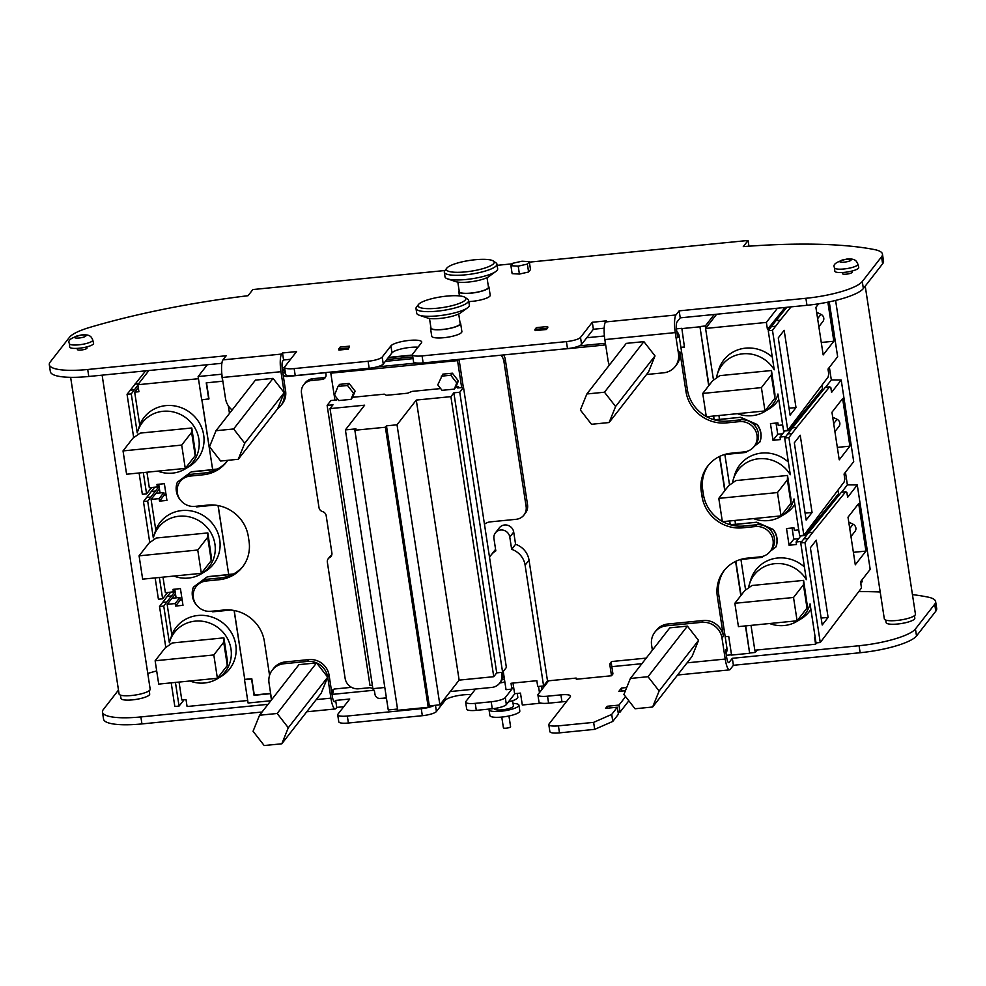 <?xml version="1.0" encoding="UTF-8"?>
<svg xmlns="http://www.w3.org/2000/svg" width="986" height="986" viewBox="0 0 986 986"><rect width="100%" height="100%" fill="white"/><g stroke="black" fill="none" stroke-linecap="round" stroke-linejoin="round"><path stroke-width="1.48" d="M769.388 329.213L767.441 329.41L766.368 322.422L705.582 328.449L705.323 325.984L699.924 326.526L708.7 385.785M740.622 417.288L714.936 419.999A36.309 34.436 37.9 0 0 727.927 421.084L740.831 419.802A15.739 14.926 37.9 0 1 748.214 420.849L757.063 424.707A18.155 17.218 37.9 0 1 759.738 442.196L759.873 442.011A18.155 17.218 37.9 0 0 757.199 424.522L740.622 417.288L719.497 419.383L718.905 415.5M713.494 380.128L705.582 328.449M756.681 522.223L730.983 524.934A36.309 34.436 37.9 0 0 743.986 526.019L756.891 524.737A15.739 14.926 37.9 0 1 764.273 525.784L773.123 529.642A18.155 17.218 37.9 0 1 775.797 547.119L775.933 546.947A18.155 17.218 37.9 0 0 773.258 529.457L756.681 522.223L735.556 524.318L734.964 520.435M729.541 485.063L724.87 454.521M815.151 637.153L814.535 637.215L815.607 644.203L754.82 650.23L751.012 625.37M745.601 589.998L740.93 559.456M810.899 609.348A33.881 32.131 37.9 0 1 801.051 618.875L797.008 621.328A32.094 30.43 37.9 0 1 769.598 623.522M748.51 587.976A32.094 30.43 37.9 0 1 749.397 584.23L750.777 579.719A33.881 32.131 37.9 0 1 804.416 567.024M801.865 541.413L796.096 541.98L796.478 544.506L789.071 545.246L786.52 528.545L793.927 527.806L794.309 530.332L798.734 529.889M794.839 504.413A33.881 32.131 37.9 0 1 784.992 513.94L780.949 516.393A32.094 30.43 37.9 0 1 753.538 518.599M732.45 483.054A32.094 30.43 37.9 0 1 733.337 479.307L734.718 474.784A33.881 32.131 37.9 0 1 788.356 462.089M785.805 436.478L780.037 437.057L780.419 439.571L773.012 440.311L770.46 423.61L777.868 422.871L778.25 425.397L782.674 424.954M778.78 399.478A33.881 32.131 37.9 0 1 768.932 409.017L764.889 411.458A32.094 30.43 37.9 0 1 737.479 413.664M716.391 378.119A32.094 30.43 37.9 0 1 717.278 374.372L718.658 369.849A33.881 32.131 37.9 0 1 772.297 357.154M786.828 307.287L776.031 320.598L780.246 320.179L772.482 330.31L787.789 430.315L783.562 430.734L777.942 394.006A32.094 30.43 37.9 0 1 764.889 411.458M717.278 374.372A32.094 30.43 37.9 0 1 743.308 353.764A32.094 30.43 37.9 0 1 774.232 369.787L768.254 330.729L772.482 330.31M796.663 427.443L829.583 386.869L825.368 387.288L792.436 427.862L796.663 427.443L788.899 437.574L803.849 535.25L799.621 535.669L794.001 498.941A32.094 30.43 37.9 0 1 780.949 516.393M733.337 479.307A32.094 30.43 37.9 0 1 759.356 458.7A32.094 30.43 37.9 0 1 790.291 474.722L784.671 437.994L788.899 437.574M812.723 532.378L845.643 491.804L841.415 492.224L808.495 532.797L812.723 532.378L804.958 542.51L820.253 642.515L816.026 642.934L810.061 603.876A32.094 30.43 37.9 0 1 797.008 621.328M749.397 584.23A32.094 30.43 37.9 0 1 775.415 563.635A32.094 30.43 37.9 0 1 806.351 579.657L800.731 542.929L804.958 542.51M206.518 382.815L208.97 398.862L201.699 399.872L198.124 376.553L207.331 364.734M198.124 376.553L221.591 374.224L222.663 381.212L206.234 382.851L208.736 399.17M676.803 331.604A7.259 6.89 37.9 0 1 679.157 335.967L680.944 347.627L684.469 347.269L681.844 328.313L676.445 328.856M604.406 335.992L586.769 337.742M412.518 355.022L388.447 357.4M284.597 367.692L282.144 367.938M681.609 328.621L699.678 326.822M714.283 314.472L705.323 325.984M529.371 262.14L748.078 240.461L743.271 246.623A242.051 54.218 171.3 0 1 874.311 249.544A48.413 10.846 171.3 0 1 882.458 254.117L883.53 261.105A48.413 10.846 171.3 0 1 882.618 263.78L863.354 288.516A48.413 10.846 171.3 0 1 806.967 305.29L680.229 317.849L677.025 321.978A7.259 1.627 84.3 0 0 676.679 330.791L677.752 337.779L679.157 335.967M604.184 328.19L593.375 329.262L581.58 344.41A12.103 2.712 171.3 0 1 567.48 348.6L423.142 362.91A12.103 2.712 171.3 0 1 413.541 361.714L412.468 354.714A12.103 2.712 171.3 0 1 412.69 354.048L421.429 342.832A15.739 3.525 171.3 0 0 421.725 341.969A15.739 3.525 171.3 0 0 407.452 340.614A15.739 3.525 171.3 0 0 390.912 345.864L382.186 357.068A12.103 2.712 171.3 0 1 368.086 361.258L294.161 368.591A12.103 2.712 171.3 0 1 284.56 367.396A12.103 2.712 171.3 0 1 284.781 366.73L296.589 351.583L282.501 352.976L281.651 354.06A14.519 3.266 84.3 0 0 280.961 371.697L284.178 392.675A18.155 17.218 37.9 0 1 280.887 405.579A18.155 17.218 37.9 0 1 277.658 408.722L284.165 392.662L273.036 378.377L255.423 380.128L216.008 430.709L233.633 428.972L273.036 378.377M284.56 367.396L285.632 374.384A12.103 2.712 171.3 0 0 295.233 375.592L369.158 368.259A12.103 2.712 171.3 0 0 383.258 364.068L391.984 352.852A15.739 3.525 171.3 0 1 402.596 348.625A15.739 3.525 171.3 0 1 418.027 347.208M290.587 359.274L283.574 359.976L282.723 361.061A7.259 1.627 84.3 0 0 282.378 369.873L285.583 390.863A18.155 17.218 37.9 0 1 282.304 403.767L280.887 405.579M221.887 363.292L88.777 376.479A48.413 10.846 171.3 0 1 50.372 371.685L49.3 364.697A48.413 10.846 171.3 0 1 50.212 362.022L69.488 337.286A48.413 10.846 171.3 0 1 90.17 327.278A242.051 54.218 171.3 0 1 248.053 295.714L252.86 289.551L444.982 270.509M912.444 594.595A242.051 54.218 171.3 0 1 927.469 596.986A48.413 10.846 171.3 0 1 935.628 601.559L936.7 608.547A48.413 10.846 171.3 0 1 935.788 611.221L916.512 635.958A48.413 10.846 171.3 0 1 860.137 652.732L733.399 665.291L730.182 669.408A14.519 3.266 84.3 0 1 729.48 669.876A14.519 3.266 84.3 0 1 725.215 659.055L721.998 638.065A18.155 17.218 37.9 0 0 701.724 622.326L666.524 625.814A18.155 17.218 37.9 0 0 654.877 632.149A18.155 17.218 37.9 0 0 651.598 645.054L652.387 650.218M628.834 700.812L620.058 712.089L618.111 712.274M625.58 696.634L618.986 705.089L607.253 706.259L605.601 708.379L617.335 707.208L618.407 714.209L612.787 721.419L594.694 729.357L559.481 732.857A12.103 2.712 171.3 0 1 549.88 731.649L548.808 724.661A12.103 2.712 171.3 0 1 549.042 723.995L570.278 696.72A12.103 2.712 171.3 0 0 570.512 696.054A12.103 2.712 171.3 0 0 560.898 694.859L547.526 696.19A12.103 2.712 171.3 0 1 537.925 694.982A12.103 2.712 171.3 0 1 538.146 694.317L548.684 680.796M560.898 694.859L561.971 701.859A12.103 2.712 171.3 0 1 566.445 701.638M561.971 701.859L548.598 703.178A12.103 2.712 171.3 0 1 538.997 701.983L537.925 694.982M514.852 693.663L506.36 704.571A12.103 2.712 171.3 0 1 492.273 708.761L476.312 710.351A12.103 2.712 171.3 0 1 466.698 709.144L465.638 702.155A12.103 2.712 171.3 0 1 465.86 701.49L474.599 690.274A15.739 3.525 171.3 0 0 474.895 689.411A15.739 3.525 171.3 0 0 474.784 689.115M444.871 698.433L445.154 700.294A15.739 3.525 171.3 0 1 455.754 696.054A15.739 3.525 171.3 0 1 471.185 694.649M445.154 700.294L436.416 711.51A12.103 2.712 171.3 0 1 422.328 715.7L348.391 723.021A12.103 2.712 171.3 0 1 338.79 721.826L337.717 714.838A12.103 2.712 171.3 0 1 337.951 714.16L349.747 699.025L335.671 700.417L336.744 707.406L335.893 708.503A14.519 3.266 84.3 0 1 335.178 708.959L306.745 711.781M343.757 706.715L336.744 707.406M262.054 712.015L141.947 723.921A48.413 10.846 171.3 0 1 103.542 719.127L102.47 712.138A48.413 10.846 171.3 0 1 103.382 709.464L118.48 690.077M351.016 399.355L353.506 393.192L347.503 385.477L338.001 386.426L334.5 395.078L338.777 400.562L351.016 399.355L352.618 397.296L384.257 394.154L386.413 395.312L407.538 393.217L412.012 391.405L440.668 388.57M455.889 387.054L454.287 389.113L442.048 390.333L437.772 384.836L442.874 374.125L452.377 373.189L458.379 380.892L455.889 387.054L458.576 386.795L457.652 387.979L463.519 387.387L459.747 392.243L453.868 392.822L450.898 396.643L416.277 400.07L397.025 424.793L386.463 425.841L385.378 427.234L354.861 430.253L355.958 428.861L345.396 429.908L364.647 405.184L330.027 408.623L332.997 404.802L327.13 405.382L330.914 400.538L336.781 399.959L337.545 398.985M489.537 557.423A19.363 18.364 37.9 0 1 491.053 555.118A19.363 18.364 37.9 0 1 495.822 550.891L493.949 538.652A8.171 7.752 37.9 0 1 503.797 530.295A8.171 7.752 37.9 0 1 509.787 537.087L511.66 549.313A19.363 18.364 37.9 0 1 525.107 565.151L543.594 685.948L537.715 686.527L536.828 680.697L511.007 683.261L511.907 689.091L513.583 686.934L505.288 697.583A12.103 2.712 171.3 0 1 491.201 701.773L475.24 703.351A12.103 2.712 171.3 0 1 465.638 702.155M504.45 679.268L502.219 679.49M491.053 555.118L494.972 550.089A19.363 18.364 37.9 0 1 495.588 549.35M495.428 532.847L499.347 527.818A8.171 7.752 37.9 0 1 513.706 532.058L515.579 544.284A19.363 18.364 37.9 0 1 529.026 560.122L547.501 680.919L576.144 678.072L576.317 679.243L611.517 675.755L609.915 665.254A3.636 3.439 37.9 0 1 612.898 661.409L646.237 658.106M654.877 632.149L656.294 630.337A18.155 17.218 37.9 0 1 667.929 624.002L703.141 620.514A18.155 17.218 37.9 0 1 723.416 636.253L721.998 638.065M724.636 569.92A36.309 34.436 37.9 0 0 718.769 594.792L717.352 596.616L723.416 636.253M717.352 596.616A36.309 34.436 37.9 0 1 723.921 570.808A36.309 34.436 37.9 0 1 747.203 558.15L760.12 556.868A15.739 14.926 37.9 0 0 770.202 551.384A15.739 14.926 37.9 0 0 771.003 534.523A15.739 14.926 37.9 0 0 755.473 526.549L742.569 527.83A36.309 34.436 37.9 0 1 702.007 496.34L701.292 491.681A36.309 34.436 37.9 0 1 707.862 465.885A36.309 34.436 37.9 0 1 731.144 453.215L744.06 451.933A15.739 14.926 37.9 0 0 754.154 446.448A15.739 14.926 37.9 0 0 754.956 429.588A15.739 14.926 37.9 0 0 739.414 421.626L726.509 422.895A36.309 34.436 37.9 0 1 685.948 391.417L679.884 351.768A18.155 17.218 37.9 0 1 676.606 364.672L675.188 366.496A18.155 17.218 37.9 0 1 663.541 372.819L646.533 374.507M605.589 344.41A3.636 3.439 37.9 0 1 603.814 345.112L565.089 348.945A3.636 3.439 37.9 0 1 564.189 348.921M386.795 359.52L412.814 356.944M325.688 372.683L325.737 372.622A3.636 3.439 37.9 0 1 325.688 372.683L286.963 376.516A3.636 3.439 37.9 0 1 282.908 373.374L284.325 371.549A3.636 3.439 37.9 0 0 285.533 373.756M229.479 413.43L228.308 405.764M227.717 460.326A36.309 34.436 37.9 0 1 226.41 462.126A36.309 34.436 37.9 0 1 203.128 474.784L190.212 476.065A15.739 14.926 37.9 0 0 180.13 481.55A15.739 14.926 37.9 0 0 179.329 498.411A15.739 14.926 37.9 0 0 194.858 506.373L207.763 505.103A36.309 34.436 37.9 0 1 248.324 536.581L249.039 541.252A36.309 34.436 37.9 0 1 242.47 567.049A36.309 34.436 37.9 0 1 219.188 579.719L206.271 581A15.739 14.926 37.9 0 0 196.177 586.485A15.739 14.926 37.9 0 0 195.376 603.333A15.739 14.926 37.9 0 0 210.918 611.308L223.822 610.026A36.309 34.436 37.9 0 1 264.384 641.516L269.56 675.373M271.594 699.764L269.03 682.978A18.155 17.218 37.9 0 1 272.309 670.073L273.726 668.262A18.155 17.218 37.9 0 1 285.373 661.926L308.84 659.597A18.155 17.218 37.9 0 1 329.114 675.336L331.801 692.825A3.636 3.439 37.9 0 1 334.784 688.98L351.534 687.328M386.426 698.063L379.117 698.433M545.517 683.471L545.689 684.641M680.944 347.627L687.365 389.593L685.948 391.417M713.334 416.055L713.901 419.716A36.309 34.436 37.9 0 1 706.691 416.721M706.272 416.486A36.309 34.436 37.9 0 1 687.365 389.593M749.323 421.33A15.739 14.926 37.9 0 1 755.559 444.624L754.154 446.448M759.738 442.196L754.389 446.128M747.598 451.144L745.835 452.451L724.353 454.583M740.474 417.472L748.214 420.849M765.382 526.265A15.739 14.926 37.9 0 1 771.619 549.559L770.202 551.384M775.797 547.119L770.448 551.063M719.521 456.469L724.759 490.708M729.393 520.99L729.948 524.638A36.309 34.436 37.9 0 1 722.75 521.643M722.319 521.421A36.309 34.436 37.9 0 1 703.425 494.528L702.71 489.869A36.309 34.436 37.9 0 1 708.589 464.985M763.645 556.079L761.882 557.386L740.4 559.506M756.533 522.407L764.273 525.784M230.835 610.026L212.68 611.825L211.398 611.258M196.177 586.485L197.594 584.661A15.739 14.926 37.9 0 1 199.911 582.319L207.331 576.847L232.881 574.308A36.309 34.436 37.9 0 1 220.593 577.895L219.188 579.719M196.251 604.652L196.103 604.591A18.155 17.218 37.9 0 1 193.429 587.101L199.911 582.319M180.13 481.55L181.547 479.738A15.739 14.926 37.9 0 1 183.864 477.384L184.789 476.706A15.739 14.926 37.9 0 1 191.629 474.241L204.546 472.972L203.128 474.784M180.191 499.717L180.044 499.655A18.155 17.218 37.9 0 1 177.369 482.166L183.864 477.384M184.789 476.706L191.272 471.912L216.821 469.385A36.309 34.436 37.9 0 1 204.546 472.972M718.769 594.792L726.978 648.431L725.56 650.242L726.633 657.243A7.259 1.627 84.3 0 0 728.765 662.654A7.259 1.627 84.3 0 0 729.122 662.419L728.371 662.493M333.33 689.473A3.636 3.439 37.9 0 0 333.206 691.013L331.801 692.825L332.331 696.326A7.259 1.627 84.3 0 0 334.464 701.736A7.259 1.627 84.3 0 0 334.821 701.502L334.069 701.576M140.135 433.113L191.777 427.986L191.617 432.361L181.707 445.093L123.028 450.91L132.937 438.178L140.135 433.113M191.629 428.17L195.203 451.489L191.777 427.986M157.772 471.135A32.094 30.43 -142.1 0 0 185.183 468.929A32.094 30.43 -142.1 0 0 186.44 418.2A32.094 30.43 -142.1 0 0 137.572 431.843A32.094 30.43 -142.1 0 0 137.251 432.94L131.274 393.882L127.058 394.301L133.689 437.661M139.1 472.984L142.354 494.294L146.581 493.875L151.671 487.515M143.315 472.565L146.581 493.875M156.195 538.036L207.836 532.921L207.676 537.296L197.755 550.015L139.088 555.833L148.997 543.113L156.195 538.036M207.689 533.106L211.263 556.424L207.836 532.921M173.832 576.07A32.094 30.43 -142.1 0 0 201.23 573.864A32.094 30.43 -142.1 0 0 202.5 523.135A32.094 30.43 -142.1 0 0 153.631 536.766A32.094 30.43 -142.1 0 0 153.311 537.863L147.69 501.147L143.463 501.566L149.749 542.596M155.147 577.919L158.413 599.229L162.641 598.81L167.731 592.438M159.375 577.5L162.641 598.81M172.254 642.971L223.884 637.856L223.723 642.231L213.814 654.95L155.135 660.768L165.056 648.048L172.254 642.971M223.748 638.028L227.458 661.175L223.884 637.856M189.879 680.993A32.094 30.43 -142.1 0 0 217.29 678.787A32.094 30.43 -142.1 0 0 218.559 628.057A32.094 30.43 -142.1 0 0 169.678 641.701A32.094 30.43 -142.1 0 0 169.37 642.798L163.75 606.07L159.522 606.489L165.808 647.519M171.207 682.842L174.83 706.494L179.058 706.075L184.136 699.703M175.434 682.423L179.058 706.075M504.832 681.831A7.259 1.627 171.3 0 1 499.766 683.002M680.907 347.343L684.42 346.998M217.475 469.04L212.631 469.521L201.97 399.835M233.534 573.975L228.69 574.444L218.152 505.584M270.62 693.392L254.289 695.007L251.787 678.688L244.75 679.379L234.212 610.507M731.526 654.803L726.337 655.308M641.898 663.689L611.825 666.659M374.002 690.237L332.035 694.403M735.581 561.404L740.819 595.643M745.453 625.925L749.643 653.287L731.563 655.074L728.716 636.414L725.191 636.771M735.839 561.28L741.053 595.334M745.724 625.888L749.643 653.287M757.174 649.996L755.276 652.449L749.878 652.978M755.276 652.449L754.931 650.218M719.78 456.345L724.993 490.412M729.677 520.965L730.244 524.725L735.531 524.207M699.924 326.526L708.946 385.477M713.617 416.03L714.197 419.802L719.484 419.272M212.631 469.521L201.859 399.848M228.69 574.444L218.042 505.559M198.457 378.71L137.843 384.725L138.903 391.725L134.688 392.145L139.729 425.089L137.572 431.843M185.183 468.929L189.226 466.477A33.881 32.131 -142.1 0 0 191.518 413.689A33.881 32.131 -142.1 0 0 139.729 425.089M159.51 484.175L157.353 486.948L149.317 487.737L146.939 472.208M157.353 486.948L156.971 484.422L164.379 483.695L166.93 500.395L159.522 501.122L159.14 498.608L151.092 499.397L155.788 530.024L153.631 536.766M201.23 573.864L205.273 571.412A33.881 32.131 -142.1 0 0 207.578 518.624A33.881 32.131 -142.1 0 0 155.788 530.024M175.57 589.11L173.413 591.883L165.365 592.672L162.998 577.143M173.413 591.883L173.018 589.357L180.426 588.617L182.989 605.318L175.582 606.057L175.188 603.543L167.152 604.332L171.835 634.959L169.678 641.701M217.29 678.787L221.332 676.347A33.881 32.131 -142.1 0 0 223.637 623.559A33.881 32.131 -142.1 0 0 171.835 634.959M247.696 700.504L187.081 706.518L186.009 699.518L181.781 699.937L179.045 682.065M244.75 679.379L234.089 610.494M228.592 574.567L207.479 576.662L193.429 587.101M212.545 469.644L191.42 471.739L177.369 482.166M154.654 487.22L143.463 501.566M145.632 370.847L127.058 394.301M803.849 535.25L844.139 481.981L844.817 479.036L844.053 474.019L853.703 461.645L841.206 380.029L831.568 392.416L830.804 387.399L829.583 386.869M812.057 512.498L800.225 435.245L794.334 442.813L806.154 520.078L812.057 512.498L805.094 513.127M849.895 446.153L842.623 398.59L831.95 412.284L839.234 459.846L849.895 446.153L837.324 447.397M820.253 642.515L861.493 588.001L860.544 581.752L870.182 569.378L857.265 484.964L847.627 497.338L846.851 492.334L845.643 491.804M828.104 617.433L816.285 540.168L810.381 547.748L822.213 625.001L828.104 617.433L821.141 618.062M865.954 551.088L858.67 503.513L848.009 517.206L855.293 564.781L865.954 551.088L853.383 552.333M148.898 370.526L137.843 384.725M151.24 491.435L155.455 491.016L159.066 486.566M170.714 592.142L167.287 596.357L171.515 595.938L175.126 591.501M788.406 429.551L788.566 430.623L821.498 390.037L823.273 389.864M776.019 423.056L777.732 434.247L782.601 433.766M780.037 437.057L784.757 430.993L790.439 430.426M804.465 534.486L804.625 535.546L837.558 494.972L839.332 494.799M792.078 527.991L793.792 539.182L798.66 538.701M796.096 541.98L800.817 535.928L806.499 535.361M167.287 596.357L159.522 606.489M158.832 485.038L160.04 492.926L163.861 492.544L164.243 495.071L166.092 494.886M174.892 589.973L176.1 597.861L179.908 597.479L180.302 599.993L182.139 599.821M860.79 583.429L862.183 581.641L861.924 579.978M815.607 644.203L816.654 642.872M705.68 328.326L716.637 314.238M766.368 322.422L777.424 308.224M270.83 700.75L248.078 703.006L244.516 679.687L251.553 678.984L254.055 695.315L270.484 693.676L271.446 699.961M787.789 430.315L828.092 377.059L828.77 374.101L827.993 369.097L837.644 356.71L829.251 301.864M841.206 380.029A242.051 54.218 171.3 0 0 831.321 379.943L829.386 367.31M857.265 484.964A242.051 54.218 171.3 0 0 847.368 484.878L845.446 472.245M780.246 320.179L791.055 306.868M795.998 407.575L784.166 330.31L778.274 337.878L790.094 415.143L795.998 407.575L789.034 408.204M818.663 303.799L815.89 307.349L823.174 354.923L833.836 341.23L821.264 342.475M827.858 302.147L833.836 341.23M171.515 595.938L163.75 606.07M175.483 593.831L167.152 604.332M179.908 597.479L175.188 603.543M180.302 599.993L175.582 606.057M155.455 491.016L147.69 501.147M159.424 488.896L151.092 499.397M163.861 492.544L159.14 498.608M164.243 495.071L159.522 501.122M137.917 385.206L131.274 393.882M138.262 387.535L134.688 392.145M785.053 307.459L767.441 329.41M776.031 320.598L768.254 330.729M777.732 434.247L773.012 440.311M792.436 427.862L784.671 437.994M793.792 539.182L789.071 545.246M808.495 532.797L800.731 542.929M838.667 494.861L837.964 490.252M822.607 389.926L821.905 385.316M831.321 379.943L825.615 387.264M847.368 484.878L841.674 492.199M848.761 522.124L853.087 524.219A4.844 4.585 37.9 0 1 855.01 531.38L850.967 536.557M816.642 312.266L820.981 314.349A4.844 4.585 37.9 0 1 822.891 321.522L818.861 326.699M832.702 417.189L837.04 419.284A4.844 4.585 37.9 0 1 838.95 426.445L834.908 431.634M200.848 581.629A15.739 14.926 37.9 0 1 207.689 579.176L220.593 577.895M214.775 505.091L196.633 506.89L195.339 506.336M147.764 673.426A242.051 54.218 171.3 0 1 156.688 670.911M858.831 591.551A242.051 54.218 171.3 0 1 880.215 592.007M935.628 601.559A48.413 10.846 171.3 0 1 934.716 604.221L915.439 628.957A48.413 10.846 171.3 0 1 859.065 645.731L732.327 658.303L733.399 665.291M732.327 658.303L729.122 662.419M626.714 687.525L621.439 688.043L621.895 691.075M621.439 688.043L618.838 691.383L625.42 690.73M618.986 705.089L620.058 712.089M607.253 706.259L607.549 708.182M617.335 707.208L611.714 714.419L612.787 721.419M611.714 714.419L593.621 722.368L594.694 729.357M593.621 722.368L558.409 725.856A12.103 2.712 171.3 0 1 548.808 724.661M434.234 705.397A12.103 2.712 171.3 0 1 421.256 708.7L347.331 716.033A12.103 2.712 171.3 0 1 337.717 714.838M335.671 700.417L334.821 701.502M272.309 670.073A18.155 17.218 37.9 0 1 283.956 663.738L307.422 661.421A18.155 17.218 37.9 0 1 327.709 677.16L330.914 698.15A14.519 3.266 84.3 0 0 335.178 708.959M268.044 704.324L140.875 716.933A48.413 10.846 171.3 0 1 102.47 712.138M611.443 661.902A3.636 3.439 37.9 0 0 611.332 663.442L612.935 673.931L611.517 675.755M914.441 615.683L914.823 618.185A14.519 3.254 171.3 0 1 897.642 624.015A14.519 3.254 171.3 0 1 886.118 622.585L885.736 620.071M149.194 690.718L149.699 694.033A14.519 3.254 171.3 0 1 132.506 699.863A14.519 3.254 171.3 0 1 120.982 698.433L120.477 695.105M501.763 717.081L503.415 727.816A3.636 0.813 -8.7 0 0 507.124 728.075A3.636 0.813 -8.7 0 0 510.588 726.719L508.949 715.984M489.179 709.07A15.123 3.389 -8.7 0 0 489.019 709.735L489.906 715.565A15.123 3.389 -8.7 0 0 505.374 716.625A15.123 3.389 -8.7 0 0 519.819 710.992L518.919 705.163A15.123 3.389 -8.7 0 0 513.016 703.412M489.019 709.735A15.123 3.389 -8.7 0 0 504.475 710.795A15.123 3.389 -8.7 0 0 518.919 705.163M494.454 708.503L494.516 708.897A9.564 2.145 -8.7 0 0 504.29 709.563A9.564 2.145 -8.7 0 0 513.423 706.001L512.609 700.701M508.456 701.884A15.246 3.414 -8.7 0 0 517.823 697.213L517.243 693.429M70.635 377.33L119.072 693.947A15.739 3.525 -8.7 0 0 135.168 695.056A15.739 3.525 -8.7 0 0 150.18 689.189L102.125 375.161M835.598 300.434L884.331 618.912A15.739 3.525 -8.7 0 0 900.415 620.021A15.739 3.525 -8.7 0 0 915.439 614.155L865.227 286.1M497.129 265.333L512.4 263.817M748.953 246.204L748.078 240.461M882.458 254.117A48.413 10.846 171.3 0 1 881.558 256.779L862.282 281.528A48.413 10.846 171.3 0 1 805.895 298.29L679.157 310.861L675.952 314.978A14.519 3.266 84.3 0 0 675.262 332.602L678.467 353.592A18.155 17.218 37.9 0 1 675.188 366.496M680.229 317.849L679.157 310.861M675.952 314.978L605.54 321.954L606.39 320.869L592.303 322.262L580.507 337.409A12.103 2.712 171.3 0 1 566.408 341.6L422.07 355.909A12.103 2.712 171.3 0 1 412.468 354.714M609.373 365.079A18.155 17.218 37.9 0 1 608.066 360.568L604.849 339.578L675.262 332.602M605.54 321.954A14.519 3.266 84.3 0 0 604.849 339.578M593.375 329.262L592.303 322.262M283.574 359.976L282.501 352.976M281.651 354.06L222.972 359.878L226.188 355.761L87.717 369.491A48.413 10.846 171.3 0 1 49.3 364.697M232.129 410.016A18.155 17.218 37.9 0 1 225.498 398.492L222.281 377.502A14.519 3.266 84.3 0 1 222.972 359.878M69.451 343.609L69.661 346.949A12.103 2.712 -8.7 0 0 82.035 347.861A12.103 2.712 -8.7 0 0 93.571 343.301L92.77 340.034C91.464 337.2 90.601 334.18 81.727 334.92C71.3 337.471 67.208 340.367 69.451 343.609A11.807 2.638 -8.7 0 0 81.518 344.484A11.807 2.638 -8.7 0 0 92.77 340.034M77.216 348.366L77.389 349.525A4.844 1.085 -8.7 0 0 82.343 349.87A4.844 1.085 -8.7 0 0 86.965 348.058L86.78 346.899M842.34 272.518L842.525 273.677A4.844 1.085 -8.7 0 0 847.467 274.022A4.844 1.085 -8.7 0 0 852.089 272.21L851.916 271.051M519.412 274.059L512.128 273.652L510.921 265.715L512.831 263.262L522.013 261.216L529.297 261.635L530.505 269.56L528.595 272.013L519.412 274.059L518.192 266.134L510.921 265.715M460.635 323.42L461.879 331.579A15.246 3.414 171.3 0 1 443.836 337.705A15.246 3.414 171.3 0 1 431.732 336.201L430.488 328.042A15.246 3.414 -8.7 0 0 446.079 329.102A15.246 3.414 -8.7 0 0 460.635 323.42A15.246 3.414 -8.7 0 0 460.018 322.656M459.156 290.771A15.246 3.414 -8.7 0 0 458.798 291.683A15.246 3.414 -8.7 0 0 474.389 292.756A15.246 3.414 -8.7 0 0 488.945 287.074L490.202 295.233A15.246 3.414 171.3 0 1 472.146 301.359A15.246 3.414 171.3 0 1 468.794 301.593M348.305 349.13L349.537 346.148L348.305 349.13L338.913 350.067L338.728 348.896L348.12 347.972M546.392 329.497L547.809 327.685L547.624 326.514L546.392 329.497L535.127 330.618L534.942 329.447L546.207 328.338M834.575 267.761L834.785 271.101A12.103 2.712 -8.7 0 0 847.159 272.013A12.103 2.712 -8.7 0 0 858.707 267.44L857.906 264.186C856.587 261.352 855.725 258.332 846.851 259.059C836.424 261.623 832.332 264.519 834.575 267.761A11.807 2.638 -8.7 0 0 846.641 268.636A11.807 2.638 -8.7 0 0 857.906 264.186M626.27 343.375L643.883 341.637L655.012 355.921L648.529 371.944L609.114 422.538L591.501 424.288L580.372 410.003L586.855 393.969L626.27 343.375M669.802 627.86L687.415 626.11L698.544 640.395L692.061 656.429L652.646 707.011L635.033 708.761L623.904 694.477L630.387 678.454L669.802 627.86M298.955 664.638L316.58 662.888L327.697 677.172L321.214 693.207L281.799 743.801L264.186 745.539L253.057 731.255L259.552 715.232L298.955 664.638M803.454 580.569L807.029 603.888L803.602 580.384L803.442 584.76L793.533 597.479L734.853 603.296L744.763 590.577L751.973 585.499L803.602 580.384M787.407 475.634L790.969 498.953L787.543 475.449L787.383 479.825L777.473 492.556L718.794 498.374L728.703 485.642L735.913 480.576L787.543 475.449M771.348 370.699L774.91 394.018L771.483 370.514L771.323 374.902L761.414 387.621L702.735 393.439L712.656 380.719L719.854 375.641L771.483 370.514M807.029 603.888L807.004 608.079L797.095 620.798L738.428 626.615L734.853 603.296M807.004 608.079L803.442 584.76M797.095 620.798L793.533 597.479M790.969 498.953L790.957 503.143L781.035 515.875L722.368 521.693L718.794 498.374M790.957 503.143L787.383 479.825M781.035 515.875L777.473 492.556M774.91 394.018L774.897 398.221L764.988 410.94L706.309 416.758L702.735 393.439M774.897 398.221L771.323 374.902M764.988 410.94L761.414 387.621M227.31 661.347L227.298 665.55L217.388 678.269L158.709 684.087L155.135 660.768M217.388 678.269L213.814 654.95M227.298 665.55L223.723 642.231M211.263 556.424L211.238 560.615L201.329 573.334L142.65 579.152L139.088 555.833M201.329 573.334L197.755 550.015M211.238 560.615L207.676 537.296M195.203 451.489L195.179 455.68L185.269 468.412L126.59 474.229L123.028 450.91M185.269 468.412L181.707 445.093M195.179 455.68L191.617 432.361M388.213 357.708L412.555 355.293M579.337 345.864L605.231 343.288L603.814 345.112M543.594 685.948L547.501 680.919M546.934 681.659L547.107 682.817M714.936 419.999A36.309 34.436 37.9 0 1 713.901 419.716M730.983 524.934A36.309 34.436 37.9 0 1 729.948 524.638M282.23 368.752A3.636 3.439 37.9 0 1 284.325 371.549M726.978 648.431A7.259 6.89 37.9 0 1 726.004 653.114M333.206 691.013A3.636 3.439 37.9 0 1 332.553 693.589L332.023 694.28M243.16 566.124A36.309 34.436 37.9 0 1 232.881 574.308M227.113 461.201A36.309 34.436 37.9 0 1 216.821 469.385M534.942 329.447L536.359 327.635L547.624 326.514M338.728 348.896L340.145 347.084L349.537 346.148M386.401 697.878L380.374 698.47A4.844 4.585 37.9 0 1 374.963 694.267L374.606 691.938A4.844 4.585 37.9 0 0 369.195 687.747L358.633 688.795A12.103 11.475 37.9 0 1 345.112 678.294L327.352 562.193A4.844 4.585 37.9 0 1 329.62 557.571L331.037 555.759A4.844 4.585 37.9 0 0 329.644 556.93L328.227 558.754M501.467 672.403L501.8 674.597A12.103 11.475 37.9 0 1 499.619 683.199A12.103 11.475 37.9 0 1 491.854 687.415L450.232 691.543M484.459 524.207A12.103 11.475 37.9 0 1 490.35 521.865L516.159 519.302A12.103 11.475 37.9 0 0 523.923 515.086L525.341 513.262A12.103 11.475 37.9 0 0 527.535 504.672L505.337 359.631A12.103 11.475 37.9 0 0 503.563 354.935M500.974 355.194A12.103 11.475 37.9 0 1 503.92 361.443L526.117 506.484A12.103 11.475 37.9 0 1 523.923 515.086M385.366 361.357L413.06 358.621M329.62 557.571A4.844 4.585 37.9 0 0 331.888 552.961L326.181 515.653A4.844 4.585 37.9 0 0 322.595 511.623A4.844 4.585 37.9 0 1 318.996 507.58L301.519 393.352A12.103 11.475 37.9 0 1 303.7 384.75A12.103 11.475 37.9 0 1 311.465 380.522L322.028 379.474A4.844 4.585 37.9 0 0 326.009 374.347L325.737 372.56M376.652 366.965L416.585 362.996M459.045 359.348L463.334 387.412M303.7 384.75L305.118 382.925A12.103 11.475 37.9 0 1 312.882 378.71L323.445 377.663A4.844 4.585 37.9 0 0 325.713 376.788M386.783 359.545L412.814 356.969M503.057 671.7L503.217 672.785A12.103 11.475 37.9 0 1 501.036 681.375L499.619 683.199M327.13 405.382L369.984 685.43L372.351 685.196M330.027 408.623L372.881 688.672L384.811 687.488M345.396 429.908L388.25 709.957L397.531 709.033M354.861 430.253L397.715 710.302L428.232 707.282L385.378 427.234M386.463 425.841L429.317 705.89L428.232 707.282M397.025 424.793L439.879 704.842L429.317 705.89M416.277 400.07L459.131 680.118L439.879 704.842M450.898 396.643L493.752 676.692L459.131 680.118M453.868 392.822L496.722 672.871L493.752 676.692M459.747 392.243L502.601 672.292L496.722 672.871M463.519 387.387L506.373 667.448L502.601 672.292M458.736 387.868L458.576 386.795M630.387 678.454L648.012 676.704L687.415 626.11M648.012 676.704L659.129 690.989L698.544 640.395M659.129 690.989L652.646 707.011M259.552 715.232L277.165 713.482L316.58 662.888M277.165 713.482L288.294 727.767L327.697 677.172M288.294 727.767L281.799 743.801M586.855 393.969L604.48 392.218L643.883 341.637M604.48 392.218L615.597 406.503L655.012 355.921M615.597 406.503L609.114 422.538M233.633 428.972L244.75 443.256L238.267 459.279L220.654 461.029L209.525 446.744L216.008 430.709M244.75 443.256L285.583 390.863M238.267 459.279L277.682 408.697M511.907 689.091L506.04 689.67L503.254 671.454M511.66 549.313L515.579 544.284M541.08 703.141L522.309 705.002L520.485 693.109L514.618 693.688L512.991 683.064M541.585 686.145L542.066 689.288M538.529 686.441L539.465 692.628M334.932 400.143L330.803 373.176L331.752 371.969M330.803 373.176L457.541 360.617L458.49 359.397M457.541 360.617L461.67 387.572M338.001 386.426L339.603 384.367L349.106 383.418L355.108 391.134L352.618 397.296M441.272 376.184L450.775 375.247L456.777 382.95L454.287 389.113M456.777 382.95L458.379 380.892M450.775 375.247L452.377 373.189M353.506 393.192L355.108 391.134M347.503 385.477L349.106 383.418M474.993 259.762A24.206 5.423 -8.7 0 0 446.794 268.155A24.206 5.423 -8.7 0 0 471.086 271.187A24.206 5.423 -8.7 0 0 493.37 261.031A24.206 5.423 -8.7 0 0 474.993 259.762M446.794 268.155L444.809 270.719A26.622 5.965 -8.7 0 0 444.316 272.185A26.622 5.965 -8.7 0 0 471.53 274.059A26.622 5.965 -8.7 0 0 496.944 264.137A26.622 5.965 -8.7 0 0 496.032 262.88L493.37 261.031M444.316 272.185L445.019 276.844A26.622 5.965 -8.7 0 0 447.558 278.865A26.622 5.965 -8.7 0 0 472.245 278.718A26.622 5.965 -8.7 0 0 495.847 271.47A26.622 5.965 -8.7 0 0 497.659 268.796L496.944 264.137M447.558 278.865L455.766 281.626A18.241 4.08 -8.7 0 0 472.676 281.528A18.241 4.08 -8.7 0 0 488.846 276.561L495.847 271.47M457.824 282.095L459.279 291.609A14.765 3.303 -8.7 0 0 474.377 292.645A14.765 3.303 -8.7 0 0 488.477 287.148L487.01 277.621M488.945 287.074A15.246 3.414 -8.7 0 0 488.341 286.297M446.67 296.12A24.206 5.423 -8.7 0 0 418.483 304.514A24.206 5.423 -8.7 0 0 442.776 307.533A24.206 5.423 -8.7 0 0 465.047 297.39A24.206 5.423 -8.7 0 0 446.67 296.12M418.483 304.514L416.486 307.077A26.622 5.965 -8.7 0 0 415.993 308.544A26.622 5.965 -8.7 0 0 443.207 310.405A26.622 5.965 -8.7 0 0 468.633 300.483A26.622 5.965 -8.7 0 0 467.721 299.239L465.047 297.39M415.993 308.544L416.708 313.203A26.622 5.965 -8.7 0 0 419.235 315.212A26.622 5.965 -8.7 0 0 443.922 315.064A26.622 5.965 -8.7 0 0 467.524 307.829A26.622 5.965 -8.7 0 0 469.336 305.142L468.633 300.483M419.235 315.212L427.443 317.973A18.241 4.08 -8.7 0 0 444.353 317.874A18.241 4.08 -8.7 0 0 460.524 312.919L467.524 307.829M429.502 318.441L430.956 327.968A14.765 3.303 -8.7 0 0 446.054 329.004A14.765 3.303 -8.7 0 0 460.154 323.494L458.7 313.979M430.833 327.118A15.246 3.414 -8.7 0 0 430.488 328.042M529.297 261.635L527.387 264.088L528.595 272.013M527.387 264.088L518.192 266.134M134.823 384.17L138.558 383.8M166.794 602.002L162.567 602.421M171.872 598.28L176.1 597.861M150.735 497.067L146.52 497.486M155.813 493.345L160.04 492.926M134.33 389.803L130.103 390.222M772.161 323.359L774.022 323.174M775.526 326.243L771.311 326.662M791.943 433.507L787.715 433.926M808.002 538.442L803.775 538.861M853.087 524.219L849.735 528.521M820.981 314.349L817.628 318.651M837.04 419.284L833.688 423.586M934.716 604.221L935.788 611.221M915.439 628.957L916.512 635.958M859.065 645.731L860.137 652.732M558.409 725.856L559.481 732.857M547.526 696.19L548.598 703.178M505.288 697.583L506.36 704.571M491.201 701.773L492.273 708.761M475.24 703.351L476.312 710.351M435.467 705.273L436.416 711.51M421.256 708.7L422.328 715.7M347.331 716.033L348.391 723.021M329.114 675.336L327.709 677.16M140.875 716.933L141.947 723.921M882.618 263.78L881.558 256.779M863.354 288.516L862.282 281.528M806.967 305.29L805.895 298.29M679.884 351.768L678.467 353.592M581.58 344.41L580.507 337.409M567.48 348.6L566.408 341.6M423.142 362.91L422.07 355.909M391.984 352.852L390.912 345.864M383.258 364.068L382.186 357.068M369.158 368.259L368.086 361.258M295.233 375.592L294.161 368.591M88.777 376.479L87.717 369.491M81.431 335.104A5.768 1.294 -8.7 0 0 74.887 337.754A5.768 1.294 -8.7 0 0 84.586 336.793A5.768 1.294 -8.7 0 0 81.431 335.104M846.555 259.256A5.768 1.294 -8.7 0 0 840.023 261.906A5.768 1.294 -8.7 0 0 849.722 260.945A5.768 1.294 -8.7 0 0 846.555 259.256M330.914 698.15L316.235 699.604M687.057 662.838L725.215 659.055M280.961 371.697L222.281 377.502M667.929 624.002L666.524 625.814M703.141 620.514L701.724 622.326M285.373 661.926L283.956 663.738M308.84 659.597L307.422 661.421M287.727 375.543L286.963 376.516M611.332 663.442L609.915 665.254M740.831 419.802L739.414 421.626M756.891 524.737L755.473 526.549M191.629 474.241L190.212 476.065M207.689 579.176L206.271 581M743.986 526.019L742.569 527.83M703.425 494.528L702.007 496.34M702.71 489.869L701.292 491.681M727.927 421.084L726.509 422.895M311.465 380.522L312.882 378.71M322.028 379.474L323.445 377.663M503.92 361.443L505.337 359.631M526.117 506.484L527.535 504.672M501.8 674.597L503.217 672.785M509.787 537.087L513.706 532.058M525.107 565.151L529.026 560.122M677.567 675.016L729.48 669.876M459.451 295.899L458.798 291.683"/></g></svg>
